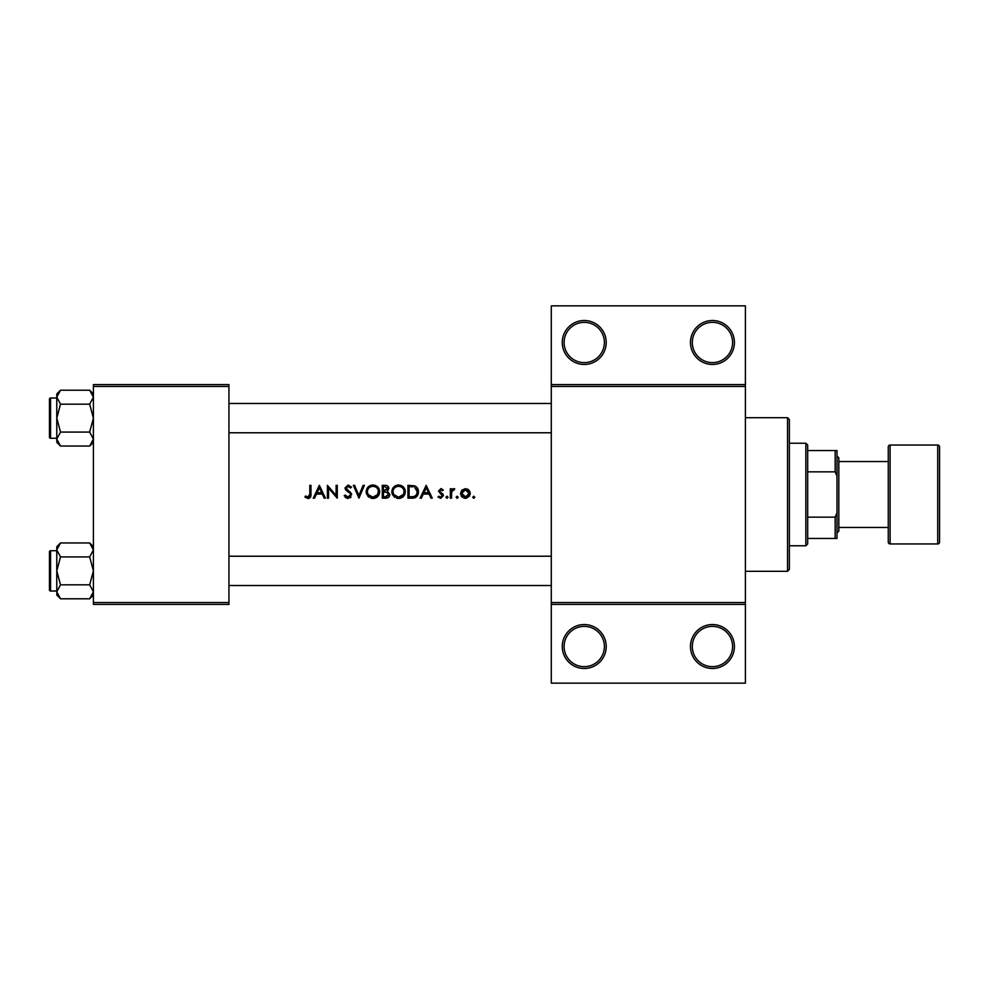 <?xml version="1.0" encoding="UTF-8"?>
<svg xmlns="http://www.w3.org/2000/svg" width="989" height="989" viewBox="0 0 989 989"><rect width="100%" height="100%" fill="white"/><g stroke="black" fill="none" stroke-linecap="round" stroke-linejoin="round"><path stroke-width="1.48" d="M373.978 486.427L372.902 486.328C376.29 486.588 378.169 488.405 378.515 491.743L377.786 494.5L372.902 497.183L368.069 494.5L367.339 491.805L367.611 493.511M388.071 492.992L386.612 492.238L388.714 494.5L385.092 496.849L383.448 496.849L383.448 492.077L386.612 492.238L384.214 492.077M399.618 486.427L398.542 486.328C401.93 486.588 403.809 488.405 404.155 491.743L403.425 494.5L398.542 497.183L393.709 494.5L392.979 491.805L393.251 493.511M414.675 487.305L417.309 491.916L416.703 494.5L414.23 496.527L409.087 496.849L409.087 486.662L413.019 486.823M467.995 490.878L465.386 489.778L469.083 493.511L465.386 497.183L461.69 493.511L461.801 494.438M606.22 646.509A21.981 21.981 0 0 1 584.239 668.49A21.981 21.981 0 0 1 562.259 646.509A21.981 21.981 0 0 1 584.239 624.541A21.981 21.981 0 0 1 606.22 646.509M564.101 646.509A20.151 20.151 0 0 0 584.239 666.66A20.151 20.151 0 0 0 604.39 646.509A20.151 20.151 0 0 0 584.239 626.371A20.151 20.151 0 0 0 564.101 646.509M734.419 646.509A21.981 21.981 0 0 1 712.451 668.49A21.981 21.981 0 0 1 690.47 646.509A21.981 21.981 0 0 1 712.451 624.541A21.981 21.981 0 0 1 734.419 646.509M692.3 646.509A20.151 20.151 0 0 0 712.451 666.66A20.151 20.151 0 0 0 732.589 646.509A20.151 20.151 0 0 0 712.451 626.371A20.151 20.151 0 0 0 692.3 646.509M606.22 342.491A21.981 21.981 0 0 1 584.239 364.459A21.981 21.981 0 0 1 562.259 342.491A21.981 21.981 0 0 1 584.239 320.51A21.981 21.981 0 0 1 606.22 342.491M564.101 342.491A20.151 20.151 0 0 0 584.239 362.629A20.151 20.151 0 0 0 604.39 342.491A20.151 20.151 0 0 0 584.239 322.34A20.151 20.151 0 0 0 564.101 342.491M734.419 342.491A21.981 21.981 0 0 1 712.451 364.459A21.981 21.981 0 0 1 690.47 342.491A21.981 21.981 0 0 1 712.451 320.51A21.981 21.981 0 0 1 734.419 342.491M692.3 342.491A20.151 20.151 0 0 0 712.451 362.629A20.151 20.151 0 0 0 732.589 342.491A20.151 20.151 0 0 0 712.451 322.34A20.151 20.151 0 0 0 692.3 342.491M309.817 493.87L308.036 497.183L305.564 496.021L304.884 497.01L307.975 498.493C310.163 498.184 311.164 496.849 310.954 494.5L310.966 485.339L309.817 485.339L309.817 493.87M319.348 485.339L313.266 498.159L314.527 498.159L316.468 494.055L322.278 494.055L324.182 498.159L325.43 498.159L319.348 485.339M327.396 485.339L327.396 498.159L328.546 498.159L328.546 488.096L337.261 498.159L337.261 485.339L336.112 485.339L336.112 495.427L327.396 485.339M347.609 497.133L350.576 495.007L350.118 493.746L350.576 495.007L348.066 497.183L345.248 495.044L344.172 495.687L348.066 498.493L351.676 494.5L346.138 487.948L348.017 486.328L350.526 487.973L351.565 487.181L348.153 485.018L344.988 488.01L345.705 489.963L348.932 492.571M353.37 485.339L358.958 498.159L364.385 485.339L363.148 485.339L358.871 495.452L354.606 485.339L353.37 485.339M366.19 491.805L366.734 494.5L372.952 498.493L379.121 494.5L379.665 491.743C379.306 487.602 377.032 485.352 372.853 485.018C368.761 485.426 366.548 487.688 366.19 491.805M382.298 485.339L382.298 498.159L385.759 498.159C388.195 498.11 389.555 496.898 389.864 494.525L387.391 491.249L388.875 488.517C388.553 486.267 387.194 485.203 384.795 485.339L382.298 485.339M391.829 491.805L392.373 494.5L398.592 498.493L404.761 494.5L405.305 491.743C404.946 487.602 402.671 485.352 398.493 485.018C394.401 485.426 392.188 487.688 391.829 491.805M407.938 485.339L407.938 498.159L411.906 498.159C414.811 498.345 416.851 497.121 418.026 494.5L418.458 491.916C418.495 489.036 417.21 486.996 414.601 485.809L407.938 485.339M426.185 485.339L420.102 498.159L421.363 498.159L423.304 494.055L429.115 494.055L431.019 498.159L432.267 498.159L426.185 485.339M440.55 493.808L442.293 495.674L440.637 497.183L438.782 496.194L438.016 497.059L440.698 498.332L443.443 495.625L439.66 491.038L440.884 489.778L442.491 490.767L443.282 489.963L440.884 488.628L438.51 491.088L440.55 493.808M450.341 488.789L450.341 498.159L451.491 498.159L451.701 491.805L454.779 488.949L453.778 488.628L451.491 490.173L451.491 488.789L450.341 488.789M460.54 493.499L460.627 494.5L465.386 498.332L470.134 494.5L470.232 493.499L468.947 490.173L465.386 488.628L461.814 490.185L460.54 493.499M389.864 494.525L387.391 491.249M457.165 496.194L456.102 497.257L457.165 498.332L458.228 497.257L457.165 496.194L458.228 497.257L457.165 498.332L456.102 497.257L457.165 496.194L458.228 497.257L457.165 498.332L456.102 497.257M446.979 496.194L445.903 497.257L446.979 498.332L448.042 497.257L446.979 496.194L448.042 497.257L446.979 498.332L445.903 497.257L446.979 496.194L448.042 497.257L446.979 498.332L448.042 497.257L446.979 496.194M473.768 496.194L472.693 497.257L473.768 498.332L474.831 497.257L473.768 496.194L474.831 497.257L473.768 498.332L472.693 497.257L473.768 496.194L474.831 497.257L473.768 498.332L474.831 497.257M745.409 386.439L551.281 386.439L551.281 384.61L745.409 384.61L745.409 604.39L551.281 604.39L551.281 602.561L745.409 602.561M228.941 604.39L93.411 604.39L93.411 602.561L228.941 602.561L228.941 604.39M228.941 386.439L93.411 386.439L93.411 384.61L228.941 384.61L228.941 602.561M93.411 386.439L93.411 602.561M551.281 386.439L551.281 602.561M745.409 604.39L745.409 683.139L551.281 683.139L551.281 604.39M551.281 384.61L551.281 305.861L745.409 305.861L745.409 384.61M310.929 495.316L310.719 496.626M309.297 498.233L308.679 498.431M305.564 496.021L308.494 497.108M308.976 496.874L309.804 494.5M423.935 492.745L426.247 487.837L428.509 492.745L423.935 492.745L428.509 492.745M440.884 488.628L441.589 488.751M440.884 489.778L442.491 490.767L440.884 489.778L439.66 491.038L439.981 491.892L443.01 494.166L443.443 495.625L443.01 494.166M440.637 497.183L438.782 496.194L440.637 497.183L442.293 495.674L441.675 494.5M442.256 495.971L441.972 494.772M452.443 489.085L453.419 488.665M453.778 488.628L454.779 488.949M454.149 489.951L453.197 489.839M451.862 491.286L451.614 492.287M451.54 493.14L451.503 494.5M467.352 489.011L468.205 489.506M468.947 490.173L469.911 491.718M470.158 492.596L470.232 493.499M469.54 496.021L466.215 498.271M464.546 498.271L463.754 498.085M462.308 497.269L461.233 496.021M468.947 494.512L468.007 490.89M461.95 492.089L461.69 493.511L465.992 497.133M466.573 496.997L467.476 496.565M467.636 496.453L468.699 495.155M461.69 493.511L465.386 489.778L462.382 491.335M458.228 497.257L457.165 498.332M417.531 488.22L417.964 489.098M418.359 493.239L415.627 497.418M411.684 486.699L409.99 486.662M416.703 494.5L417.259 491.113M417.234 490.952L417.111 490.321M416.987 489.938L416.48 488.887M413.365 496.701L414.984 496.206M410.559 496.849L412.401 496.799M391.867 491.137L391.953 490.482M392.584 488.628L395.34 485.797M397.182 485.142L397.825 485.043M401.175 485.512L403.327 486.934M405.206 490.482L405.28 491.113M405.305 491.743C404.946 495.86 402.708 498.11 398.592 498.493M397.615 498.431L396.638 498.233M394.871 497.43L392.373 494.5M391.965 493.165L391.867 492.497M403.982 493.165L404.056 490.655M403.969 490.272L403.005 488.418M401.633 487.218L400.137 486.551M397.813 497.133L400.99 496.651M403.166 494.908L403.982 493.177M394.611 495.625L397.108 497.01M393.029 491.051L392.979 491.805C393.301 488.455 395.155 486.625 398.542 486.328L397.454 486.427M397.121 486.514L396.428 486.736M388.281 486.65L388.801 487.787M389.184 496.614L388.603 497.232M386.909 490.173L387.725 488.541L383.448 490.767L383.448 486.662L385.005 486.662L387.725 488.541L387.577 487.8M383.448 490.767L385.129 490.729M386.687 496.725L388.714 494.525L388.492 493.573M385.092 496.849L386.044 496.812M366.214 491.137L366.313 490.482M366.944 488.628L370.269 485.525M371.295 485.191L372.185 485.043M375.536 485.512L377.699 486.947M379.566 490.482L379.64 491.113M379.665 491.743C379.306 495.86 377.069 498.11 372.952 498.493M371.963 498.431L370.999 498.233M369.231 497.43L367.772 496.144M366.313 493.165L366.227 492.497M377.526 494.908L378.416 490.655M378.33 490.272L377.365 488.418M375.449 486.922L374.497 486.551M372.173 497.133L375.35 496.651M368.971 495.625L371.468 497.01M367.389 491.051L367.339 491.805C367.661 488.455 369.515 486.625 372.902 486.328L371.815 486.427M371.481 486.514L370.788 486.736M348.066 498.493L347.423 498.444M346.026 497.912L345.074 497.059M345.248 495.044L345.754 495.823M350.526 495.464L350.118 493.746M348.499 492.213L347.807 491.706M344.988 488.01L348.153 485.018L351.565 487.181M349.574 486.922L348.783 486.452M348.412 486.365L346.138 487.948L348.709 490.89M346.138 487.948L346.978 489.604M349.883 491.805L350.551 492.423M351.268 493.387L351.676 494.5M351.008 497.084L350.155 497.875M317.098 492.745L319.422 487.837L321.672 492.745L317.098 492.745L321.672 492.745M745.409 571.296L787.541 571.296L787.541 417.704L789.37 419.546L787.541 417.704L745.409 417.704M789.37 569.454L787.541 571.296L789.37 569.454L789.37 419.546M56.781 550.725L50.55 550.725L50.55 591.014A1.1 1.1 0 0 1 49.45 589.926L49.45 551.825A1.1 1.1 0 0 1 50.55 550.725A1.1 1.1 0 0 0 49.45 551.825L49.45 554.384M93.411 549.933L89.665 556.918L60.514 556.918L56.781 549.933L60.514 542.961L89.665 542.961L93.411 549.933M49.45 589.926L49.45 587.355M56.781 397.986L50.55 397.986L50.55 438.275A1.1 1.1 0 0 1 49.45 437.175L49.45 399.074A1.1 1.1 0 0 1 50.55 397.986A1.1 1.1 0 0 0 49.45 399.074L49.45 401.645M93.411 397.195L89.665 404.167L60.514 404.167L56.781 397.195L60.514 390.21L89.665 390.21L93.411 397.195M60.514 390.21L56.781 393.956L56.781 442.306L60.514 446.039L56.781 439.067L60.514 432.082L56.781 418.124L60.514 404.167M49.45 437.175L49.45 434.616M93.411 393.956L89.665 390.21M50.55 438.275L56.781 438.275M89.665 404.167L93.411 418.124L89.665 432.082L93.411 439.067L89.665 446.039L60.514 446.039M89.665 432.082L60.514 432.082M92.36 442.664L93.325 440.018M57.832 393.597L56.855 396.23M93.411 546.694L89.665 542.961M56.855 592.77L56.781 595.044L60.514 598.79L56.781 591.805L60.514 584.833L56.781 570.876L60.514 556.918M50.55 591.014L56.781 591.014M89.665 556.918L93.411 570.876L89.665 584.833L93.411 591.805L89.665 598.79L60.514 598.79M89.665 584.833L60.514 584.833M92.36 595.403L93.325 592.77M57.832 546.336L56.855 548.982M60.514 542.961L56.781 546.694L56.781 591.805M805.85 545.78L805.85 443.22L807.679 445.05L807.679 543.95L805.85 545.78L789.37 545.78M805.85 443.22L789.37 443.22M836.991 538.461L835.161 538.461L835.161 517.148L836.991 512.809L836.991 538.461M807.679 538.461L835.161 538.461M807.679 450.539L836.991 450.539L836.991 512.809M807.679 517.148L835.161 517.148M836.991 476.191L835.161 471.852L835.161 450.539M807.679 471.852L835.161 471.852M937.72 543.95A1.83 1.83 0 0 0 939.55 542.12L939.55 446.88A1.83 1.83 0 0 0 937.72 445.05L890.1 445.05L890.1 543.95L937.72 543.95L937.72 445.05M890.1 543.95A1.83 1.83 0 0 1 888.27 542.12L888.27 446.88A1.83 1.83 0 0 1 890.1 445.05M836.991 456.04L838.82 457.87L838.82 531.13L836.991 532.96M838.82 527.471L888.27 527.471M838.82 461.529L888.27 461.529M228.941 556.226L551.281 556.226M228.941 585.525L551.281 585.525M551.281 432.774L228.941 432.774M551.281 403.475L228.941 403.475M93.411 442.306L89.665 446.039M93.411 595.044L89.665 598.79"/></g></svg>

